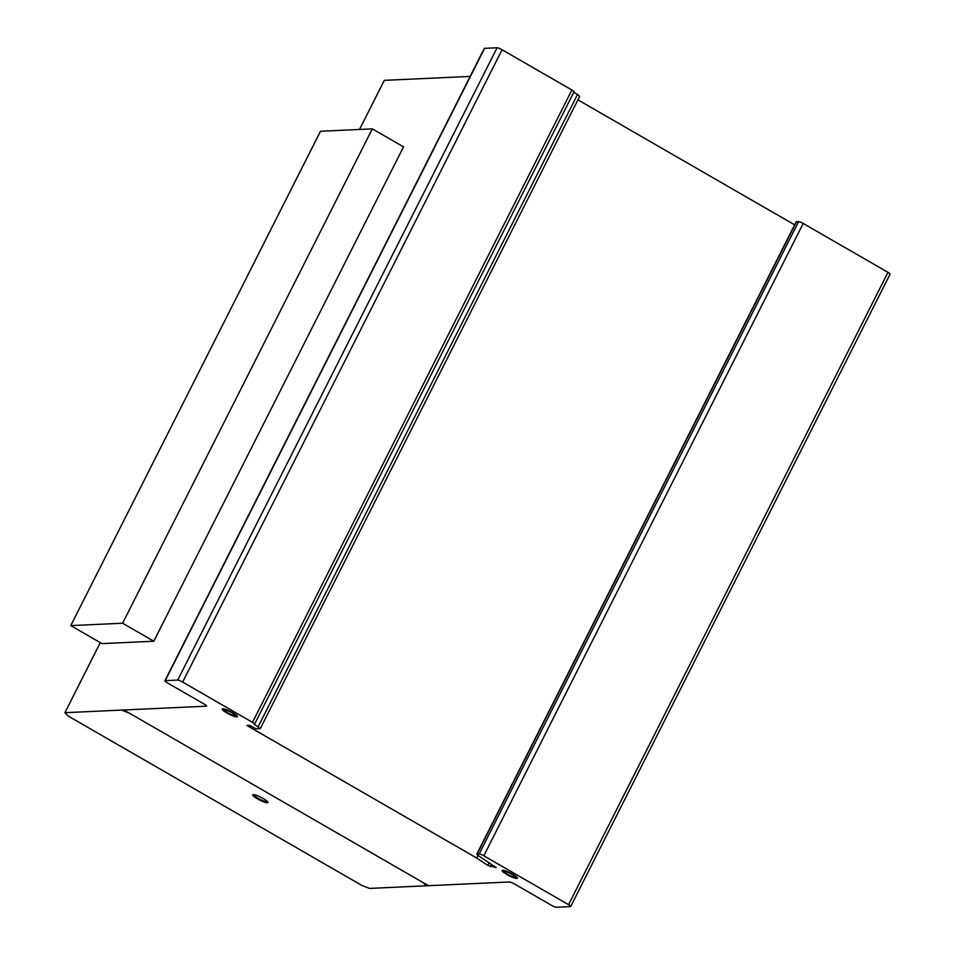 <?xml version="1.0" encoding="UTF-8"?>
<svg xmlns="http://www.w3.org/2000/svg" width="955" height="955" viewBox="0 0 955 955"><rect width="100%" height="100%" fill="white"/><g stroke="black" fill="none" stroke-linecap="round" stroke-linejoin="round"><path stroke-width="1.43" d="M372.331 128.865L320.498 131.253L70.777 625.609L122.61 623.233L372.331 128.865L403.523 146.855L153.803 641.223L101.97 643.61L70.777 625.609M122.61 623.233L153.803 641.223M253.182 794.608A8.535 1.516 -153.2 0 0 258.924 798.738A8.535 1.516 -153.2 0 0 266.791 801.937A8.535 1.516 -153.2 0 0 267.866 802.033M266.433 802.654A8.535 1.516 26.8 0 1 255.713 797.771A8.535 1.516 26.8 0 1 252.717 794.835A8.535 1.516 26.8 0 1 254.245 794.703A8.535 1.516 26.8 0 1 263.103 798.452A8.535 1.516 26.8 0 1 267.961 802.534A8.535 1.516 26.8 0 1 266.433 802.654M502.628 870.315A8.535 1.516 -153.2 0 0 504.801 872.273M506.866 874.517A8.535 1.516 26.8 0 1 502.175 870.53A8.535 1.516 26.8 0 1 502.724 870.303A8.535 1.516 26.8 0 1 512.728 874.243A8.535 1.516 26.8 0 1 517.407 878.23A8.535 1.516 26.8 0 1 506.866 874.517M514.578 877.144A5.79 1.027 -153.2 0 0 514.96 876.988A5.79 1.027 -153.2 0 0 511.785 874.291A5.79 1.027 -153.2 0 0 504.634 871.772A5.79 1.027 -153.2 0 0 507.809 874.47A5.79 1.027 -153.2 0 0 514.578 877.144A5.79 1.027 26.8 0 1 505.684 873.085A5.79 1.027 26.8 0 1 509.122 872.918A5.79 1.027 26.8 0 1 514.578 877.144M515.151 875.783A5.79 1.027 26.8 0 1 515.318 876.272L514.96 876.988M222.67 708.777A8.535 1.516 -153.2 0 0 224.843 710.735M228.245 713.719A8.535 1.516 26.8 0 1 222.217 708.992A8.535 1.516 26.8 0 1 222.348 708.861A8.535 1.516 26.8 0 1 231.42 711.964A8.535 1.516 26.8 0 1 237.449 716.692A8.535 1.516 26.8 0 1 228.245 713.719M234.906 715.546A5.79 1.027 -153.2 0 0 235.002 715.45A5.79 1.027 -153.2 0 0 230.907 712.251A5.79 1.027 -153.2 0 0 224.664 710.234A5.79 1.027 -153.2 0 0 228.758 713.433A5.79 1.027 -153.2 0 0 234.906 715.546M224.664 710.234L225.034 709.517A5.79 1.027 26.8 0 1 225.535 709.362M234.5 715.605A8.535 1.516 -153.2 0 0 237.353 716.19M361.861 885.428L67.948 715.892L64.904 712.693L206.292 706.187A3.951 0.704 -153.2 0 0 206.578 706.079A3.951 0.704 -153.2 0 0 204.454 704.265L167.232 682.789A4.429 0.788 26.8 0 1 164.881 680.772A4.429 0.788 26.8 0 1 165.191 680.652L177.702 680.079A4.321 0.764 26.8 0 1 182.668 682.073L252.478 722.35A3.927 0.692 26.8 0 1 254.591 724.165A3.927 0.692 26.8 0 1 254.305 724.26L260.273 728.665L256.107 728.856L249.553 725.37L246.927 725.49L476.748 858.056L487.778 865.326L496.182 867.606L477.942 855.358A3.904 0.692 26.8 0 1 476.772 854.14A3.904 0.692 26.8 0 1 477.106 854.033L479.195 853.937A3.927 0.692 26.8 0 1 483.803 855.787L568.571 904.683A3.939 0.692 26.8 0 1 570.696 906.498A3.939 0.692 26.8 0 1 570.398 906.605L556.288 907.25A3.939 0.692 26.8 0 1 551.656 905.4L515.223 884.39A4.751 0.836 -153.2 0 0 509.385 881.978L369.537 888.413L361.861 885.428M504.634 871.772L504.992 871.056A5.79 1.027 26.8 0 1 505.493 870.9M514.458 877.144A8.535 1.516 -153.2 0 0 517.324 877.729M470.158 76.412L384.304 80.363L359.51 129.45M254.591 724.165L574.003 91.835A3.927 0.692 -153.2 0 0 571.89 90.021L502.079 49.756A4.321 0.764 -153.2 0 0 497.113 47.75L484.603 48.323A4.429 0.788 -153.2 0 0 484.292 48.442L164.881 680.772M260.273 728.665L579.685 96.348L573.895 92.05M794.644 224.855L577.918 99.845M570.696 906.498L890.096 274.169A3.939 0.692 -153.2 0 0 887.983 272.354L803.215 223.458A3.927 0.692 -153.2 0 0 798.595 221.62L796.518 221.715A3.904 0.692 -153.2 0 0 796.184 221.811L476.772 854.14M568.571 904.683L887.983 272.354M483.803 855.787L803.215 223.458M479.195 853.937L798.595 221.62M477.106 854.033L796.518 221.715M487.778 865.326L489.091 862.723M476.748 858.056L478.073 855.441M258.244 726.54L577.656 94.211M252.478 722.35L571.89 90.021M177.702 680.079L497.113 47.75M165.191 680.652L484.603 48.323M64.904 712.693L100.287 642.643M234.62 715.605A5.79 1.027 26.8 0 1 225.714 711.535A5.79 1.027 26.8 0 1 229.152 711.38A5.79 1.027 26.8 0 1 234.62 715.605M236.9 716.918A8.535 1.516 26.8 0 1 223.757 710.926A8.535 1.516 26.8 0 1 228.842 710.687A8.535 1.516 26.8 0 1 236.9 716.918M267.4 802.761A8.535 1.516 26.8 0 1 254.269 796.757A8.535 1.516 26.8 0 1 259.342 796.53A8.535 1.516 26.8 0 1 267.4 802.761M121.548 710.09L129.223 713.075M423.137 882.611L426.193 885.81M428.497 885.703L123.864 709.983M490.345 866.579L491.491 864.299M182.668 682.073L502.079 49.756M235.002 715.45L235.36 714.734"/></g></svg>
